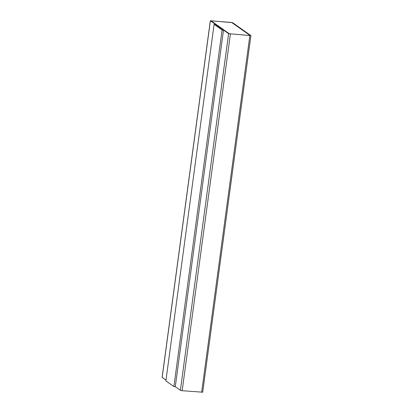 <?xml version="1.0" encoding="UTF-8"?>
<svg xmlns="http://www.w3.org/2000/svg" width="413" height="413" viewBox="0 0 413 413"><rect width="100%" height="100%" fill="white"/><g stroke="black" fill="none" stroke-linecap="round" stroke-linejoin="round"><path stroke-width="0.62" d="M202.618 392.185L182.174 390.719L180.383 390.321L175.22 386.671M165.985 380.151L162.108 377.374L210.325 20.738L232.617 22.679L250.892 35.626L228.606 33.685L210.325 20.738M173.894 386.563L175.282 386.676L223.495 30.113L215.483 24.46L214.094 24.341L165.881 380.905L173.894 386.563L222.101 29.994L214.094 24.341M222.101 29.994L223.495 30.113M231.027 22.421L231.92 22.622L250.17 35.528L229.298 33.742L211.048 20.836L231.027 22.421L231.915 22.658L250.159 35.544M211.053 20.857L231.022 22.457M228.606 33.685L180.383 390.321M210.382 20.815L162.164 377.451M249.85 35.714L201.632 392.35M230.392 34.083L182.174 390.719M202.675 392.262L250.892 35.626"/></g></svg>
